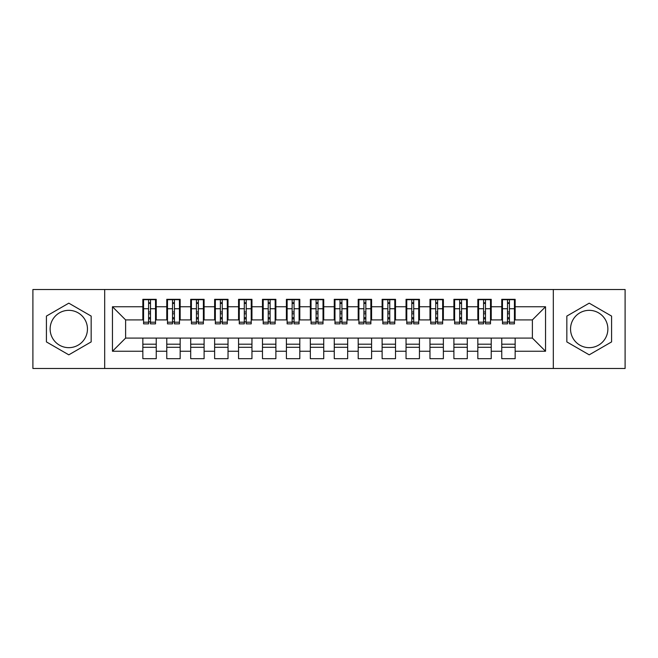 <?xml version="1.0" encoding="UTF-8"?>
<svg xmlns="http://www.w3.org/2000/svg" width="658" height="658" viewBox="0 0 658 658"><rect width="100%" height="100%" fill="white"/><g stroke="black" fill="none" stroke-linecap="round" stroke-linejoin="round"><path stroke-width="0.99" d="M589.206 310.337A18.663 18.663 0 0 0 570.544 329A18.663 18.663 0 0 0 589.206 347.663A18.663 18.663 0 0 0 607.869 329A18.663 18.663 0 0 0 589.206 310.337M68.794 347.663A18.663 18.663 0 0 1 50.131 329A18.663 18.663 0 0 1 68.794 310.337A18.663 18.663 0 0 1 87.456 329A18.663 18.663 0 0 1 68.794 347.663M553.32 368.48L625.1 368.48L625.1 289.52L553.32 289.52L553.32 368.48L104.68 368.48L104.68 289.52L32.9 289.52L32.9 368.48L104.68 368.48M507.499 313.808L509.415 313.808L507.499 313.808M515.156 344.192L501.758 344.192M501.758 347.301L515.156 347.301M483.572 313.808L485.481 313.808L483.572 313.808M491.23 344.192L477.831 344.192M477.831 347.301L491.23 347.301M459.646 313.808L461.554 313.808L459.646 313.808M467.303 344.192L453.897 344.192M453.897 347.301L467.303 347.301M435.719 313.808L437.628 313.808L435.719 313.808M443.369 344.192L429.97 344.192M429.97 347.301L443.369 347.301M411.785 313.808L413.701 313.808L411.785 313.808M419.442 344.192L406.044 344.192M406.044 347.301L419.442 347.301M387.858 313.808L389.775 313.808L387.858 313.808M395.516 344.192L382.117 344.192M382.117 347.301L395.516 347.301M363.932 313.808L365.848 313.808L363.932 313.808M371.589 344.192L358.191 344.192M358.191 347.301L371.589 347.301M340.005 313.808L341.921 313.808L340.005 313.808M347.663 344.192L334.264 344.192M334.264 347.301L347.663 347.301M316.079 313.808L317.995 313.808L316.079 313.808M323.736 344.192L310.337 344.192M310.337 347.301L323.736 347.301M292.152 313.808L294.068 313.808L292.152 313.808M299.809 344.192L286.411 344.192M286.411 347.301L299.809 347.301M268.225 313.808L270.142 313.808L268.225 313.808M275.883 344.192L262.484 344.192M262.484 347.301L275.883 347.301M244.299 313.808L246.215 313.808L244.299 313.808M251.956 344.192L238.558 344.192M238.558 347.301L251.956 347.301M220.372 313.808L222.281 313.808L220.372 313.808M228.03 344.192L214.631 344.192M214.631 347.301L228.03 347.301M196.446 313.808L198.354 313.808L196.446 313.808M204.103 344.192L190.697 344.192M190.697 347.301L204.103 347.301M172.519 313.808L174.428 313.808L172.519 313.808M180.169 344.192L166.77 344.192M166.77 347.301L180.169 347.301M553.32 289.52L104.68 289.52M143.567 319.911L125.62 319.911L112.46 306.751L112.46 351.249L142.844 351.249L142.844 358.668L156.242 358.668L156.242 351.249L166.77 351.249L166.77 358.668L180.169 358.668L180.169 351.249L190.697 351.249L190.697 358.668L204.103 358.668L204.103 351.249L214.631 351.249L214.631 358.668L228.03 358.668L228.03 351.249L238.558 351.249L238.558 358.668L251.956 358.668L251.956 351.249L262.484 351.249L262.484 358.668L275.883 358.668L275.883 351.249L286.411 351.249L286.411 358.668L299.809 358.668L299.809 351.249L310.337 351.249L310.337 358.668L323.736 358.668L323.736 351.249L334.264 351.249L334.264 358.668L347.663 358.668L347.663 351.249L358.191 351.249L358.191 358.668L371.589 358.668L371.589 351.249L382.117 351.249L382.117 358.668L395.516 358.668L395.516 351.249L406.044 351.249L406.044 358.668L419.442 358.668L419.442 351.249L429.97 351.249L429.97 358.668L443.369 358.668L443.369 351.249L453.897 351.249L453.897 358.668L467.303 358.668L467.303 351.249L477.831 351.249L477.831 358.668L491.23 358.668L491.23 351.249L501.758 351.249L501.758 358.668L515.156 358.668L515.156 338.089L532.38 338.089L532.38 319.911L514.433 319.911M112.46 306.751L142.844 306.751L142.844 319.911M532.38 319.911L545.54 306.751L515.156 306.751L515.156 299.332L501.758 299.332L501.758 306.751L491.23 306.751L491.23 299.332L477.831 299.332L477.831 306.751L467.303 306.751L467.303 299.332L453.897 299.332L453.897 306.751L443.369 306.751L443.369 299.332L429.97 299.332L429.97 306.751L419.442 306.751L419.442 299.332L406.044 299.332L406.044 306.751L395.516 306.751L395.516 299.332L382.117 299.332L382.117 306.751L371.589 306.751L371.589 299.332L358.191 299.332L358.191 306.751L347.663 306.751L347.663 299.332L334.264 299.332L334.264 306.751L323.736 306.751L323.736 299.332L310.337 299.332L310.337 306.751L299.809 306.751L299.809 299.332L286.411 299.332L286.411 306.751L275.883 306.751L275.883 299.332L262.484 299.332L262.484 306.751L251.956 306.751L251.956 299.332L238.558 299.332L238.558 306.751L228.03 306.751L228.03 299.332L214.631 299.332L214.631 306.751L204.103 306.751L204.103 299.332L190.697 299.332L190.697 306.751L180.169 306.751L180.169 299.332L166.77 299.332L166.77 306.751L156.242 306.751L156.242 299.332L142.844 299.332L142.844 306.751M545.54 306.751L545.54 351.249L515.156 351.249M491.23 351.249L491.23 338.089L515.156 338.089M501.758 351.249L501.758 338.089M515.156 306.751L515.156 319.911M467.303 351.249L467.303 338.089L491.23 338.089M477.831 351.249L477.831 338.089M501.758 306.751L501.758 319.911L490.506 319.911M491.23 306.751L491.23 319.911M443.369 351.249L443.369 338.089L467.303 338.089M453.897 351.249L453.897 338.089M477.831 306.751L477.831 319.911L466.58 319.911M467.303 306.751L467.303 319.911M419.442 351.249L419.442 338.089L443.369 338.089M429.97 351.249L429.97 338.089M453.897 306.751L453.897 319.911L442.653 319.911M443.369 306.751L443.369 319.911M395.516 351.249L395.516 338.089L419.442 338.089M406.044 351.249L406.044 338.089M429.97 306.751L429.97 319.911L418.727 319.911M419.442 306.751L419.442 319.911M371.589 351.249L371.589 338.089L395.516 338.089M382.117 351.249L382.117 338.089M406.044 306.751L406.044 319.911L394.8 319.911M395.516 306.751L395.516 319.911M347.663 351.249L347.663 338.089L371.589 338.089M358.191 351.249L358.191 338.089M382.117 306.751L382.117 319.911L370.873 319.911M371.589 306.751L371.589 319.911M323.736 351.249L323.736 338.089L347.663 338.089M334.264 351.249L334.264 338.089M358.191 306.751L358.191 319.911L346.947 319.911M347.663 306.751L347.663 319.911M299.809 351.249L299.809 338.089L323.736 338.089M310.337 351.249L310.337 338.089M334.264 306.751L334.264 319.911L323.02 319.911M323.736 306.751L323.736 319.911M275.883 351.249L275.883 338.089L299.809 338.089M286.411 351.249L286.411 338.089M310.337 306.751L310.337 319.911L299.094 319.911M299.809 306.751L299.809 319.911M251.956 351.249L251.956 338.089L275.883 338.089M262.484 351.249L262.484 338.089M286.411 306.751L286.411 319.911L275.167 319.911M275.883 306.751L275.883 319.911M228.03 351.249L228.03 338.089L251.956 338.089M238.558 351.249L238.558 338.089M262.484 306.751L262.484 319.911L251.233 319.911M251.956 306.751L251.956 319.911M204.103 351.249L204.103 338.089L228.03 338.089M214.631 351.249L214.631 338.089M238.558 306.751L238.558 319.911L227.306 319.911M228.03 306.751L228.03 319.911M180.169 351.249L180.169 338.089L204.103 338.089M190.697 351.249L190.697 338.089M214.631 306.751L214.631 319.911L203.38 319.911M204.103 306.751L204.103 319.911M156.242 351.249L156.242 338.089L180.169 338.089M166.77 351.249L166.77 338.089M190.697 306.751L190.697 319.911L179.453 319.911M180.169 306.751L180.169 319.911M148.585 313.808L150.501 313.808L148.585 313.808M156.242 344.192L142.844 344.192M142.844 347.301L156.242 347.301M112.46 351.249L125.62 338.089L156.242 338.089M142.844 351.249L142.844 338.089M166.77 306.751L166.77 319.911L155.527 319.911M156.242 306.751L156.242 319.911M91.166 316.087L68.794 303.165L46.422 316.087L46.422 341.913L68.794 354.835L91.166 341.913L91.166 316.087M566.834 316.087L566.834 341.913L589.206 354.835L611.578 341.913L611.578 316.087L589.206 303.165L566.834 316.087M125.62 319.911L125.62 338.089M502.473 319.911L501.758 319.911M478.547 319.911L477.831 319.911M454.62 319.911L453.897 319.911M430.694 319.911L429.97 319.911M406.767 319.911L406.044 319.911M382.833 319.911L382.117 319.911M358.906 319.911L358.191 319.911M334.98 319.911L334.264 319.911M311.053 319.911L310.337 319.911M287.127 319.911L286.411 319.911M263.2 319.911L262.484 319.911M239.273 319.911L238.558 319.911M215.347 319.911L214.631 319.911M191.42 319.911L190.697 319.911M167.494 319.911L166.77 319.911M545.54 351.249L532.38 338.089M143.567 299.571L155.527 299.571L143.567 299.571L143.567 323.859L148.585 323.859L148.585 299.661L155.527 299.694L155.527 323.859L150.501 323.859L150.501 299.694M148.585 302.77L150.501 302.77M148.585 321.844L150.501 321.844M150.501 318.842L148.585 318.842M148.585 317.666L150.501 317.666M156.242 310.699L155.527 310.699M156.242 313.808L155.527 313.808M143.567 310.699L142.844 310.699M143.567 313.808L142.844 313.808M167.494 299.571L179.453 299.571L167.494 299.571L167.494 323.859L172.519 323.859L172.519 299.661L179.453 299.694L179.453 323.859L174.428 323.859L174.428 299.694M172.519 302.77L174.428 302.77M172.519 321.844L174.428 321.844M174.428 318.842L172.519 318.842M172.519 317.666L174.428 317.666M180.169 310.699L179.453 310.699M180.169 313.808L179.453 313.808M167.494 310.699L166.77 310.699M167.494 313.808L166.77 313.808M191.42 299.571L203.38 299.571L191.42 299.571L191.42 323.859L196.446 323.859L196.446 299.661L203.38 299.694L203.38 323.859L198.354 323.859L198.354 299.694M196.446 302.77L198.354 302.77M196.446 321.844L198.354 321.844M198.354 318.842L196.446 318.842M196.446 317.666L198.354 317.666M204.103 310.699L203.38 310.699M204.103 313.808L203.38 313.808M191.42 310.699L190.697 310.699M191.42 313.808L190.697 313.808M215.347 299.571L227.306 299.571L215.347 299.571L215.347 323.859L220.372 323.859L220.372 299.661L227.306 299.694L227.306 323.859L222.281 323.859L222.281 299.694M220.372 302.77L222.281 302.77M220.372 321.844L222.281 321.844M222.281 318.842L220.372 318.842M220.372 317.666L222.281 317.666M228.03 310.699L227.306 310.699M228.03 313.808L227.306 313.808M215.347 310.699L214.631 310.699M215.347 313.808L214.631 313.808M239.273 299.571L251.233 299.571L239.273 299.571L239.273 323.859L244.299 323.859L244.299 299.661L251.233 299.694L251.233 323.859L246.215 323.859L246.215 299.694M244.299 302.77L246.215 302.77M244.299 321.844L246.215 321.844M246.215 318.842L244.299 318.842M244.299 317.666L246.215 317.666M251.956 310.699L251.233 310.699M251.956 313.808L251.233 313.808M239.273 310.699L238.558 310.699M239.273 313.808L238.558 313.808M263.2 299.571L275.167 299.571L263.2 299.571L263.2 323.859L268.225 323.859L268.225 299.661L275.167 299.694L275.167 323.859L270.142 323.859L270.142 299.694M268.225 302.77L270.142 302.77M268.225 321.844L270.142 321.844M270.142 318.842L268.225 318.842M268.225 317.666L270.142 317.666M275.883 310.699L275.167 310.699M275.883 313.808L275.167 313.808M263.2 310.699L262.484 310.699M263.2 313.808L262.484 313.808M287.127 299.571L299.094 299.571L287.127 299.571L287.127 323.859L292.152 323.859L292.152 299.661L299.094 299.694L299.094 323.859L294.068 323.859L294.068 299.694M292.152 302.77L294.068 302.77M292.152 321.844L294.068 321.844M294.068 318.842L292.152 318.842M292.152 317.666L294.068 317.666M299.809 310.699L299.094 310.699M299.809 313.808L299.094 313.808M287.127 310.699L286.411 310.699M287.127 313.808L286.411 313.808M311.053 299.571L323.02 299.571L311.053 299.571L311.053 323.859L316.079 323.859L316.079 299.661L323.02 299.694L323.02 323.859L317.995 323.859L317.995 299.694M316.079 302.77L317.995 302.77M316.079 321.844L317.995 321.844M317.995 318.842L316.079 318.842M316.079 317.666L317.995 317.666M323.736 310.699L323.02 310.699M323.736 313.808L323.02 313.808M311.053 310.699L310.337 310.699M311.053 313.808L310.337 313.808M334.98 299.571L346.947 299.571L334.98 299.571L334.98 323.859L340.005 323.859L340.005 299.661L346.947 299.694L346.947 323.859L341.921 323.859L341.921 299.694M340.005 302.77L341.921 302.77M340.005 321.844L341.921 321.844M341.921 318.842L340.005 318.842M340.005 317.666L341.921 317.666M347.663 310.699L346.947 310.699M347.663 313.808L346.947 313.808M334.98 310.699L334.264 310.699M334.98 313.808L334.264 313.808M358.906 299.571L370.873 299.571L358.906 299.571L358.906 323.859L363.932 323.859L363.932 299.661L370.873 299.694L370.873 323.859L365.848 323.859L365.848 299.694M363.932 302.77L365.848 302.77M363.932 321.844L365.848 321.844M365.848 318.842L363.932 318.842M363.932 317.666L365.848 317.666M371.589 310.699L370.873 310.699M371.589 313.808L370.873 313.808M358.906 310.699L358.191 310.699M358.906 313.808L358.191 313.808M382.833 299.571L394.8 299.571L382.833 299.571L382.833 323.859L387.858 323.859L387.858 299.661L394.8 299.694L394.8 323.859L389.775 323.859L389.775 299.694M387.858 302.77L389.775 302.77M387.858 321.844L389.775 321.844M389.775 318.842L387.858 318.842M387.858 317.666L389.775 317.666M395.516 310.699L394.8 310.699M395.516 313.808L394.8 313.808M382.833 310.699L382.117 310.699M382.833 313.808L382.117 313.808M406.767 299.571L418.727 299.571L406.767 299.571L406.767 323.859L411.785 323.859L411.785 299.661L418.727 299.694L418.727 323.859L413.701 323.859L413.701 299.694M411.785 302.77L413.701 302.77M411.785 321.844L413.701 321.844M413.701 318.842L411.785 318.842M411.785 317.666L413.701 317.666M419.442 310.699L418.727 310.699M419.442 313.808L418.727 313.808M406.767 310.699L406.044 310.699M406.767 313.808L406.044 313.808M430.694 299.571L442.653 299.571L430.694 299.571L430.694 323.859L435.719 323.859L435.719 299.661L442.653 299.694L442.653 323.859L437.628 323.859L437.628 299.694M435.719 302.77L437.628 302.77M435.719 321.844L437.628 321.844M437.628 318.842L435.719 318.842M435.719 317.666L437.628 317.666M443.369 310.699L442.653 310.699M443.369 313.808L442.653 313.808M430.694 310.699L429.97 310.699M430.694 313.808L429.97 313.808M454.62 299.571L466.58 299.571L454.62 299.571L454.62 323.859L459.646 323.859L459.646 299.661L466.58 299.694L466.58 323.859L461.554 323.859L461.554 299.694M459.646 302.77L461.554 302.77M459.646 321.844L461.554 321.844M461.554 318.842L459.646 318.842M459.646 317.666L461.554 317.666M467.303 310.699L466.58 310.699M467.303 313.808L466.58 313.808M454.62 310.699L453.897 310.699M454.62 313.808L453.897 313.808M478.547 299.571L490.506 299.571L478.547 299.571L478.547 323.859L483.572 323.859L483.572 299.661L490.506 299.694L490.506 323.859L485.481 323.859L485.481 299.694M483.572 302.77L485.481 302.77M483.572 321.844L485.481 321.844M485.481 318.842L483.572 318.842M483.572 317.666L485.481 317.666M491.23 310.699L490.506 310.699M491.23 313.808L490.506 313.808M478.547 310.699L477.831 310.699M478.547 313.808L477.831 313.808M502.473 299.571L514.433 299.571L502.473 299.571L502.473 323.859L507.499 323.859L507.499 299.661L514.433 299.694L514.433 323.859L509.415 323.859L509.415 299.694M507.499 302.77L509.415 302.77M507.499 321.844L509.415 321.844M509.415 318.842L507.499 318.842M507.499 317.666L509.415 317.666M515.156 310.699L514.433 310.699M515.156 313.808L514.433 313.808M502.473 310.699L501.758 310.699M502.473 313.808L501.758 313.808M143.567 299.694L148.585 299.694M150.501 322.214L155.527 322.214M150.501 308.742L155.527 308.742M143.567 322.214L148.585 322.214M143.567 308.742L148.585 308.742M148.585 311.982L150.501 311.982M148.585 303.404L150.501 303.404M167.494 299.694L172.519 299.694M174.428 322.214L179.453 322.214M174.428 308.742L179.453 308.742M167.494 322.214L172.519 322.214M167.494 308.742L172.519 308.742M172.519 311.982L174.428 311.982M172.519 303.404L174.428 303.404M191.42 299.694L196.446 299.694M198.354 322.214L203.38 322.214M198.354 308.742L203.38 308.742M191.42 322.214L196.446 322.214M191.42 308.742L196.446 308.742M196.446 311.982L198.354 311.982M196.446 303.404L198.354 303.404M215.347 299.694L220.372 299.694M222.281 322.214L227.306 322.214M222.281 308.742L227.306 308.742M215.347 322.214L220.372 322.214M215.347 308.742L220.372 308.742M220.372 311.982L222.281 311.982M220.372 303.404L222.281 303.404M239.273 299.694L244.299 299.694M246.215 322.214L251.233 322.214M246.215 308.742L251.233 308.742M239.273 322.214L244.299 322.214M239.273 308.742L244.299 308.742M244.299 311.982L246.215 311.982M244.299 303.404L246.215 303.404M263.2 299.694L268.225 299.694M270.142 322.214L275.167 322.214M270.142 308.742L275.167 308.742M263.2 322.214L268.225 322.214M263.2 308.742L268.225 308.742M268.225 311.982L270.142 311.982M268.225 303.404L270.142 303.404M287.127 299.694L292.152 299.694M294.068 322.214L299.094 322.214M294.068 308.742L299.094 308.742M287.127 322.214L292.152 322.214M287.127 308.742L292.152 308.742M292.152 311.982L294.068 311.982M292.152 303.404L294.068 303.404M311.053 299.694L316.079 299.694M317.995 322.214L323.02 322.214M317.995 308.742L323.02 308.742M311.053 322.214L316.079 322.214M311.053 308.742L316.079 308.742M316.079 311.982L317.995 311.982M316.079 303.404L317.995 303.404M334.98 299.694L340.005 299.694M341.921 322.214L346.947 322.214M341.921 308.742L346.947 308.742M334.98 322.214L340.005 322.214M334.98 308.742L340.005 308.742M340.005 311.982L341.921 311.982M340.005 303.404L341.921 303.404M358.906 299.694L363.932 299.694M365.848 322.214L370.873 322.214M365.848 308.742L370.873 308.742M358.906 322.214L363.932 322.214M358.906 308.742L363.932 308.742M363.932 311.982L365.848 311.982M363.932 303.404L365.848 303.404M382.833 299.694L387.858 299.694M389.775 322.214L394.8 322.214M389.775 308.742L394.8 308.742M382.833 322.214L387.858 322.214M382.833 308.742L387.858 308.742M387.858 311.982L389.775 311.982M387.858 303.404L389.775 303.404M406.767 299.694L411.785 299.694M413.701 322.214L418.727 322.214M413.701 308.742L418.727 308.742M406.767 322.214L411.785 322.214M406.767 308.742L411.785 308.742M411.785 311.982L413.701 311.982M411.785 303.404L413.701 303.404M430.694 299.694L435.719 299.694M437.628 322.214L442.653 322.214M437.628 308.742L442.653 308.742M430.694 322.214L435.719 322.214M430.694 308.742L435.719 308.742M435.719 311.982L437.628 311.982M435.719 303.404L437.628 303.404M454.62 299.694L459.646 299.694M461.554 322.214L466.58 322.214M461.554 308.742L466.58 308.742M454.62 322.214L459.646 322.214M454.62 308.742L459.646 308.742M459.646 311.982L461.554 311.982M459.646 303.404L461.554 303.404M478.547 299.694L483.572 299.694M485.481 322.214L490.506 322.214M485.481 308.742L490.506 308.742M478.547 322.214L483.572 322.214M478.547 308.742L483.572 308.742M483.572 311.982L485.481 311.982M483.572 303.404L485.481 303.404M502.473 299.694L507.499 299.694M509.415 322.214L514.433 322.214M509.415 308.742L514.433 308.742M502.473 322.214L507.499 322.214M502.473 308.742L507.499 308.742M507.499 311.982L509.415 311.982M507.499 303.404L509.415 303.404"/></g></svg>
